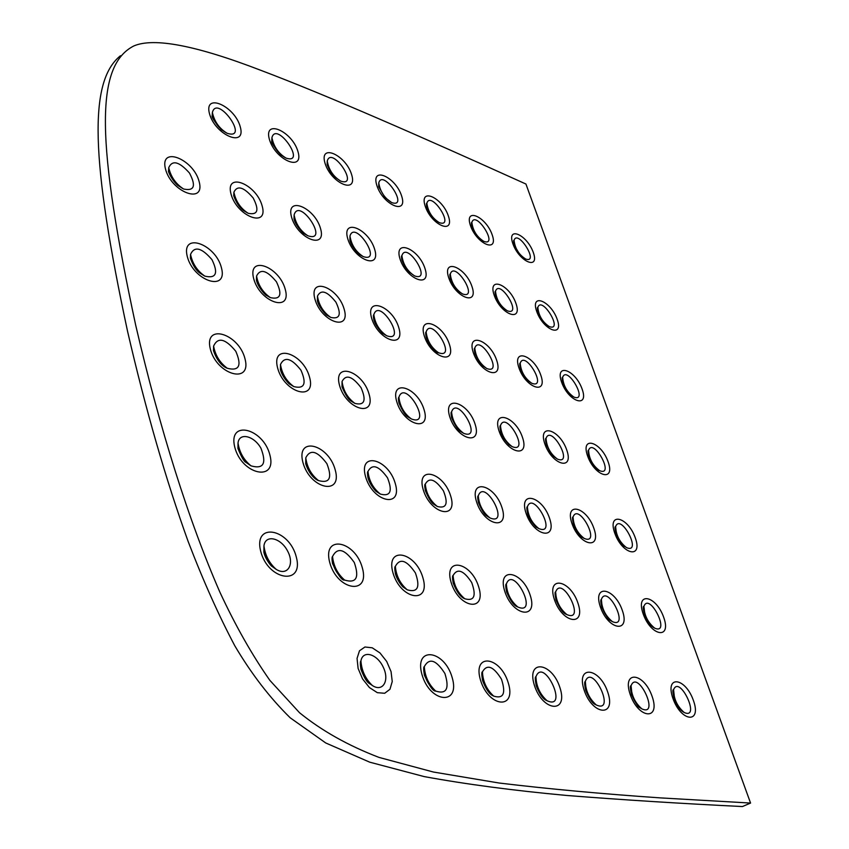 <?xml version="1.0" encoding="UTF-8"?>
<svg xmlns="http://www.w3.org/2000/svg" width="849" height="849" viewBox="0 0 849 849"><rect width="100%" height="100%" fill="white"/><g stroke="black" fill="none" stroke-linecap="round" stroke-linejoin="round"><path stroke-width="1.27" d="M264.453 552.837L263.954 545.833C265.397 534.085 280.892 537.735 287.641 551.128C294.826 564.373 287.514 576.503 276.212 569.371L276.212 569.371C270.428 565.53 266.501 560.011 264.453 552.837M135.713 325.284C96.765 143.789 94.515 65.819 133.887 45.92C153.956 37.324 196.278 45.453 260.845 70.329C327.173 95.375 421.391 136.806 525.934 184.031L750.558 803.058L660.554 797.901C602.312 793.911 548.507 788.954 499.127 783.022L433.393 772.028L378.994 757.404C348.111 745.581 321.612 730.671 299.495 712.693L269.897 680.399C252.195 655.216 235.523 625.798 219.87 592.124C188.913 521.265 159.93 429.562 135.713 325.284M238.505 449.079L238.028 443.04C239.174 432.141 254.01 435.686 260.951 448.251C266.819 463.522 263.508 469.38 251.028 465.857L251.028 465.857C244.841 462.015 240.67 456.422 238.505 449.079M214.054 351.284L213.598 346.063C217.896 336.809 225.293 338.539 235.778 351.263C242.007 365.643 239.174 371.31 227.299 368.275L227.299 368.275C220.74 364.444 216.325 358.777 214.054 351.284M190.972 258.956L190.537 254.403C194.442 245.849 201.584 247.6 211.985 259.677C218.511 273.261 216.134 278.759 204.874 276.148L204.874 276.148C197.997 272.317 193.36 266.586 190.972 258.956M169.142 171.657L168.739 167.667C172.283 159.739 179.203 161.533 189.476 173.037C196.236 185.931 194.294 191.258 183.649 189.019L183.649 189.019C176.486 185.188 171.647 179.394 169.142 171.657M361.494 669.712L360.921 660.957C362.841 649.655 377.243 653.9 383.302 667.293C389.755 680.548 382.857 692.508 372.371 685.525L372.371 685.525C367.192 681.906 363.563 676.632 361.494 669.712M333.095 564.054L332.543 556.477C337.467 546.936 344.715 548.953 354.288 562.516C359.509 577.734 356.283 583.581 344.63 580.069L344.63 580.069C339.101 576.46 335.249 571.122 333.095 564.054M306.309 464.392L305.778 457.802C310.267 448.919 317.303 450.872 326.886 463.66C332.447 477.987 329.645 483.633 318.481 480.576L318.481 480.576C312.612 476.989 308.558 471.588 306.309 464.392M280.998 370.228L280.488 364.454C284.595 356.198 291.419 358.119 300.981 370.228C306.829 383.769 304.42 389.224 293.765 386.582L293.765 386.582C287.599 382.995 283.343 377.54 280.998 370.228M257.045 281.115L256.568 276.052C260.314 268.358 266.936 270.279 276.434 281.794C282.526 294.624 280.51 299.899 270.375 297.617C263.933 294.041 259.497 288.533 257.045 281.115M234.345 196.65L233.9 192.192C237.327 185.04 243.748 186.96 253.151 197.944C259.454 210.159 257.788 215.275 248.184 213.301L248.184 213.301C241.509 209.714 236.892 204.174 234.345 196.65M212.802 116.504L212.377 112.546C216.962 93.581 250.54 140.934 227.097 133.261L227.097 133.261C220.209 129.685 215.444 124.092 212.802 116.504M424.956 675.719L424.309 666.592C429.307 657.54 436.174 659.853 444.908 673.522C449.62 688.688 446.542 694.535 435.686 691.065L435.686 691.065C430.687 687.669 427.111 682.554 424.956 675.719M395.974 574.327L395.358 566.347C399.953 557.867 406.639 560.075 415.416 572.948C420.435 587.221 417.719 592.846 407.244 589.822L407.244 589.822C401.97 586.436 398.213 581.268 395.974 574.327M368.572 478.454L367.978 471.45C372.212 463.522 378.718 465.645 387.505 477.807C392.8 491.306 390.423 496.729 380.373 494.086L380.373 494.086C374.823 490.711 370.886 485.501 368.572 478.454M342.614 387.653L342.051 381.488C345.946 374.069 352.282 376.139 361.048 387.685C366.577 400.484 364.539 405.726 354.924 403.413L354.924 403.413C349.119 400.049 345.023 394.796 342.614 387.653M318.004 301.544L317.473 296.078C321.06 289.159 327.205 291.196 335.939 302.191C341.669 314.353 339.95 319.436 330.781 317.42L330.781 317.42C324.753 314.066 320.487 308.771 318.004 301.544M294.635 219.764L294.125 214.914C299.23 196.395 330.219 243.483 307.837 235.746L307.837 235.746C301.607 232.393 297.203 227.065 294.635 219.764M272.402 141.995L271.924 137.665C276.403 120.293 307.338 165.162 286.007 158.073L286.007 158.073C279.597 154.72 275.055 149.36 272.402 141.995M483.155 681.227L482.444 671.856C487.061 663.812 493.407 666.263 501.483 679.232C506.078 693.474 503.478 699.098 493.694 696.106L493.694 696.106C488.907 692.911 485.395 687.955 483.155 681.227M453.78 583.772L453.101 575.505C457.388 567.939 463.586 570.284 471.694 582.52C476.533 595.987 474.22 601.4 464.774 598.757L464.774 598.757C459.744 595.584 456.083 590.586 453.78 583.772M425.943 491.412L425.296 484.1C429.265 477 435.314 479.239 443.422 490.839C448.484 503.595 446.468 508.816 437.384 506.503L437.384 506.503C432.13 503.34 428.321 498.31 425.943 491.412M399.529 403.763L398.903 397.268C405.079 378.102 433.552 427.472 411.383 418.95L411.383 418.95C405.918 415.787 401.97 410.725 399.529 403.763M374.42 320.455L373.836 314.682C379.323 296.651 407.955 343.527 386.677 335.737L386.677 335.737C381.021 332.585 376.935 327.491 374.42 320.455M350.52 241.19L349.968 236.033C354.861 219.063 383.546 263.699 363.16 256.557L363.16 256.557C357.323 253.416 353.12 248.29 350.52 241.19M327.767 165.682L327.247 161.055C331.577 145.073 360.22 187.693 340.736 181.124L334.697 177.006C332.521 174.172 331.301 174.873 327.141 164.664L327.247 161.055C328.818 169.842 333.307 176.539 340.736 181.124M536.738 686.289L535.931 676.78C543.71 655.969 569.35 710.974 547.043 700.722L547.043 700.722C542.458 697.708 539.03 692.901 536.738 686.289M507.118 592.485L506.354 584.038C513.433 564.383 539.444 616.342 517.816 606.993L517.816 606.993C513.029 604 509.464 599.161 507.118 592.485M478.985 503.393L478.274 495.869C484.673 477.318 510.981 526.518 490.064 517.975L490.064 517.975C485.087 514.993 481.394 510.132 478.985 503.393M452.241 418.674L451.562 411.956C457.335 394.445 483.856 441.151 463.681 433.33L463.681 433.33C458.524 430.358 454.714 425.476 452.241 418.674M426.771 338.008L426.134 331.991C431.313 315.467 457.972 359.912 438.551 352.738L438.551 352.738C433.234 349.767 429.307 344.864 426.771 338.008M402.5 261.121L401.895 255.719C406.544 240.108 433.234 282.526 414.599 275.914L408.857 271.829C406.777 269.091 405.642 269.43 401.895 260.144C401.312 257.13 401.312 255.655 401.895 255.719C403.126 264.432 407.361 271.171 414.599 275.914M379.333 187.746L378.76 182.875C382.92 168.123 409.589 208.705 391.729 202.603L384.862 197.403L378.707 186.706L378.76 182.875C380.14 191.503 384.459 198.082 391.729 202.603M586.213 690.98L585.332 681.397C592.422 662.507 616.586 714.274 596.285 704.967L596.285 704.957C591.902 702.123 588.548 697.464 586.213 690.98M556.477 600.551L555.639 591.986C562.134 574.094 586.585 623.124 566.867 614.591L566.867 614.591C562.325 611.768 558.854 607.088 556.477 600.551M528.174 514.505L527.388 506.832C533.31 489.894 557.984 536.43 538.892 528.598L538.892 528.598C534.18 525.786 530.604 521.095 528.174 514.505M501.207 432.534L500.475 425.646C505.855 409.6 530.689 453.886 512.244 446.68L508.997 444.717C504.094 439.379 501.313 435.038 500.666 431.695C499.806 427.408 499.743 425.391 500.475 425.646C501.25 434.465 505.176 441.48 512.244 446.68M475.493 354.341L474.793 348.143C479.674 332.946 504.603 375.194 486.827 368.551L482.572 365.749C481.542 364.327 479.611 364.263 474.931 353.439C474.167 349.724 474.124 347.963 474.793 348.143C475.737 356.824 479.749 363.627 486.827 368.551M450.946 279.692L450.288 274.1C454.693 259.698 479.664 300.1 462.556 293.956L458.354 291.271C457.42 289.933 455.361 289.997 450.363 278.716C449.694 275.447 449.662 273.909 450.288 274.1C451.36 282.664 455.457 289.286 462.556 293.956M427.472 208.334L426.856 203.272C430.825 189.635 455.775 228.349 439.336 222.661L435.261 220.124C434.444 218.946 432.056 218.787 426.877 207.294C426.283 204.45 426.272 203.113 426.856 203.272C428.066 211.741 432.226 218.204 439.336 222.661M632.049 695.31L631.083 685.727C637.557 668.503 660.437 717.373 641.865 708.873L641.865 708.873C637.684 706.188 634.415 701.667 632.049 695.31M602.281 608.033L601.368 599.415C607.343 583.051 630.425 629.449 612.384 621.627L612.384 621.627C608.054 618.963 604.69 614.432 602.281 608.033M573.903 524.831L573.043 517.073C578.54 501.536 601.782 545.684 584.282 538.468L581.958 537.194C582.945 538.563 575.505 531.347 573.415 524.088C572.332 518.962 572.215 516.627 573.043 517.073C573.563 525.913 577.309 533.045 584.282 538.468M546.82 445.438L546.024 438.434C551.043 423.672 574.402 465.783 557.475 459.118L553.368 456.284C552.635 456.666 550.279 452.772 546.31 444.6C545.355 440.079 545.26 438.02 546.024 438.434C546.692 447.105 550.502 453.992 557.475 459.118M520.946 369.58L520.193 363.245C524.778 349.236 548.21 389.479 531.856 383.313L527.94 380.734C527.091 379.577 524.926 378.994 520.416 368.678C519.567 364.73 519.492 362.916 520.193 363.245C521.01 371.777 524.894 378.463 531.856 383.313M496.209 297.044L495.498 291.303C499.668 277.994 523.122 316.539 507.362 310.819L503.499 308.346C502.661 307.158 500.549 306.967 495.657 296.068C494.893 292.618 494.84 291.027 495.498 291.303C496.442 299.708 500.401 306.213 507.362 310.819M472.522 227.617L471.853 222.396C475.642 209.745 499.074 246.741 483.898 241.424L483.888 241.424C483.272 240.755 479.621 242.273 471.948 226.566C471.28 223.552 471.248 222.162 471.842 222.396L471.853 222.396C472.925 230.695 476.936 237.041 483.898 241.424M674.637 699.343L673.575 689.781C679.508 674.01 701.242 720.281 684.198 712.491L684.198 712.491C680.251 710.475 676.94 705.912 674.233 698.801C672.663 692.338 672.44 689.335 673.575 689.781C673.703 698.897 677.247 706.464 684.198 712.491M644.911 614.994L643.924 606.366C649.421 591.339 671.304 635.37 654.728 628.175L654.717 628.175C650.727 626.222 647.32 621.617 644.487 614.358C643.075 608.68 642.884 606.016 643.924 606.366C644.211 615.238 647.808 622.519 654.728 628.175M616.533 534.467L615.61 526.645C620.693 512.35 642.682 554.333 626.583 547.669L626.583 547.669C623.506 544.92 623.304 548.9 616.077 533.724C614.814 528.725 614.655 526.369 615.61 526.645C616.045 535.337 619.696 542.341 626.583 547.669M563.46 383.833L562.643 377.402C566.941 364.433 589.057 402.84 573.966 397.109L573.956 397.109C572.226 395.645 569.658 397.374 562.951 382.931C562.017 378.813 561.911 376.967 562.632 377.402L562.643 377.402C563.343 385.775 567.121 392.344 573.966 397.109M538.606 313.302L537.831 307.444C541.779 295.091 563.895 331.948 549.324 326.61L549.292 326.61C548.698 326.027 545.291 327.258 538.075 312.326C537.247 308.707 537.152 307.083 537.799 307.444L537.831 307.444C538.659 315.69 542.49 322.079 549.324 326.61M514.781 245.69L514.059 240.352C517.657 228.583 539.752 264.018 525.701 259.03L525.658 259.041C525.106 258.393 521.774 259.932 514.229 244.65C513.496 241.477 513.412 240.034 513.995 240.341L514.059 240.352C515.003 248.492 518.877 254.711 525.701 259.03M589.408 457.484L588.537 450.405C593.228 436.779 615.292 476.905 599.702 470.717L599.702 470.717C599.076 470.473 595.075 470.25 588.93 456.656C587.879 451.976 587.752 449.885 588.537 450.405C589.11 458.916 592.835 465.687 599.702 470.717M750.558 803.058L742.429 806.55C681.227 803.568 622.678 799.875 566.792 795.471C513.656 790.568 466.133 784.274 424.224 776.602L369.729 762.179L325.74 742.971L290.22 717.819C269.855 697.846 251.378 673.841 234.802 645.792C218.649 615.27 203.123 580.546 188.202 541.62C165.937 479.94 145.741 409.918 127.615 331.566C90.747 159.633 88.476 81.249 120.484 55.726M260.643 551.107C268.051 580.822 304.207 585.948 296.29 556.965C289.244 528.418 253.405 521.753 260.643 551.107M234.717 447.009C241.678 474.962 277.368 482.328 269.886 454.979C263.264 428.087 227.893 419.364 234.717 447.009M187.226 256.324C193.413 281.21 228.148 292.3 221.451 267.828C215.55 243.843 181.134 231.692 187.226 256.324M358.119 668.46L362.544 678.892L369.421 687.552L377.338 692.678L384.682 693.272L389.978 689.261L392.238 681.514L391.049 671.601L386.688 661.435L379.991 652.955L372.244 647.808L364.932 647.002L359.498 650.759L357.047 658.41L358.119 668.46M302.923 462.461C310.118 489.342 342.826 496.081 335.185 469.773C328.319 443.889 295.845 435.877 302.923 462.461M253.681 278.652C260.102 302.7 292.098 312.91 285.222 289.254C279.077 266.055 247.335 254.849 253.681 278.652M209.459 113.628C215.243 135.267 246.486 148.204 240.267 126.841C234.727 105.923 203.739 92.191 209.459 113.628M392.96 572.82C400.749 600.169 431.08 604.467 422.898 577.734C415.448 551.372 385.287 545.758 392.96 572.82M339.579 385.595C346.551 410.109 376.383 418.016 369.018 393.947C362.343 370.291 332.691 361.334 339.579 385.595M291.589 217.27C297.872 239.354 327.141 250.137 320.476 228.36C314.448 207.007 285.37 195.387 291.589 217.27M480.492 680.123C488.844 707.907 516.903 709.891 508.233 682.766C500.231 655.959 472.256 652.605 480.492 680.123M423.227 489.724C430.719 514.664 458.481 520.395 450.66 495.943C443.475 471.853 415.83 465.029 423.227 489.724M371.671 318.311C378.421 340.82 405.811 349.555 398.712 327.406C392.227 305.629 364.985 296.014 371.671 318.311M325.008 163.167C331.121 183.575 358.076 194.739 351.613 174.576C345.734 154.805 318.927 142.929 325.008 163.167M504.709 591.159C512.679 616.501 538.478 620.152 530.222 595.34C522.559 570.846 496.814 566.06 504.709 591.159M449.779 416.87C456.974 439.761 482.561 446.542 475.058 424.044C468.139 401.874 442.637 394.169 449.779 416.87M399.996 258.924C406.522 279.703 431.823 289.031 424.988 268.528C418.695 248.375 393.512 238.304 399.996 258.924M584.091 689.993C592.528 715.696 616.448 717.394 607.778 692.243C599.67 667.378 575.749 664.512 584.091 689.993M525.977 513.019C533.596 536.281 557.464 541.195 549.579 518.368C542.235 495.837 518.41 489.958 525.977 513.019M473.243 352.452C480.163 373.592 503.871 381.159 496.686 360.326C490 339.823 466.356 331.481 473.243 352.452M425.179 206.116C431.494 225.41 454.99 235.141 448.389 216.06C442.297 197.318 418.897 186.95 425.179 206.116M600.339 606.855C608.362 630.457 630.574 633.598 622.338 610.463C614.602 587.582 592.379 583.454 600.339 606.855M544.803 443.825C552.094 465.305 574.285 471.195 566.761 450.055C559.714 429.223 537.555 422.526 544.803 443.825M494.139 295.091C500.793 314.724 522.878 322.864 515.969 303.486C509.527 284.415 487.496 275.607 494.139 295.091M672.939 698.451C681.333 722.372 701.974 723.836 693.389 700.404C685.281 677.205 664.597 674.732 672.939 698.451M614.74 533.13C622.391 554.928 643.118 559.204 635.264 537.788C627.878 516.627 607.131 511.512 614.74 533.13M536.706 311.456C543.402 330.548 564.107 338.178 557.188 319.32C550.704 300.758 530.031 292.491 536.706 311.456M587.582 455.966C594.884 476.798 615.631 482.296 608.107 461.792C601.039 441.554 580.302 435.293 587.582 455.966M512.86 243.695C519.28 262.001 539.932 270.555 533.289 252.461C527.07 234.653 506.46 225.516 512.86 243.695M561.592 382.146C568.586 402.086 589.312 408.698 582.106 389.033C575.335 369.665 554.63 362.353 561.592 382.146M643.16 613.88C651.172 636.697 671.877 639.637 663.663 617.244C655.927 595.096 635.201 591.244 643.16 613.88M470.431 225.516C476.809 244.3 498.809 253.416 492.187 234.833C486.021 216.58 464.074 206.848 470.431 225.516M518.909 367.797C525.871 388.322 548.019 395.379 540.802 375.162C534.074 355.232 511.968 347.432 518.909 367.797M571.918 523.43C579.559 545.928 601.782 550.513 593.907 528.407C586.532 506.588 564.33 501.112 571.918 523.43M630.16 694.376C638.575 719.167 660.777 720.727 652.138 696.467C644.02 672.472 621.797 669.808 630.16 694.376M448.665 277.623C455.276 297.819 478.878 306.51 472.002 286.591C465.623 267 442.096 257.587 448.665 277.623M498.979 430.825C506.237 452.995 530.041 459.298 522.517 437.5C515.513 416.021 491.773 408.847 498.979 430.825M554.312 599.298C562.314 623.739 586.235 627.124 577.967 603.183C570.252 579.527 546.374 575.081 554.312 599.298M376.818 185.379C383.048 205.214 408.178 215.625 401.641 196.023C395.634 176.772 370.62 165.693 376.818 185.379M424.288 335.992C431.133 357.8 456.592 365.919 449.429 344.45C442.838 323.331 417.485 314.374 424.288 335.992M476.544 501.812C484.11 525.881 509.825 531.187 501.961 507.575C494.68 484.291 469.051 477.966 476.544 501.812M534.361 685.249C542.766 711.961 568.639 713.786 559.947 687.69C551.882 661.891 526.051 658.803 534.361 685.249M347.772 238.856C354.192 260.272 381.371 270.29 374.6 249.16C368.424 228.423 341.404 217.62 347.772 238.856M396.791 401.832C403.891 425.508 431.483 432.82 424.033 409.558C417.209 386.677 389.755 378.378 396.791 401.832M451.095 582.361C458.991 608.669 486.923 612.628 478.687 586.892C471.11 561.497 443.284 556.318 451.095 582.361M269.366 139.31C275.331 160.323 304.313 172.326 297.957 151.568C292.226 131.245 263.445 118.489 269.366 139.31M314.968 299.251C321.58 322.503 351.136 331.927 344.132 309.057C337.796 286.591 308.431 276.222 314.968 299.251M365.548 476.65C372.902 502.523 402.988 508.731 395.241 483.389C388.195 458.428 358.278 451.042 365.548 476.65M421.964 674.541C430.21 703.503 460.752 705.657 452.124 677.417C444.239 649.527 413.834 645.887 421.964 674.541M230.992 193.975C237.083 216.771 268.698 228.423 262.161 205.957C256.334 183.946 224.974 171.402 230.992 193.975M277.623 368.02C284.415 393.416 316.773 401.991 309.524 377.073C303.029 352.579 270.927 342.879 277.623 368.02M329.709 562.441C337.34 590.925 370.387 595.605 362.321 567.79C355.041 540.389 322.217 534.276 329.709 562.441M165.417 168.781C171.265 192.33 205.532 204.959 199.175 181.75C193.593 159.05 159.654 145.476 165.417 168.781M210.287 348.907C216.845 375.269 252.057 384.608 244.99 358.756C238.739 333.381 203.845 322.843 210.287 348.907M263.88 552.296L263.954 545.833C265.132 555.299 269.218 563.142 276.212 569.371L271.85 566.294C271.892 566.761 265.599 559.969 263.88 552.296M238.028 443.051C239.471 452.39 243.801 459.999 251.028 465.857L245.955 462.355C244.204 461.856 241.53 457.218 237.932 448.452L238.028 443.04M213.47 350.584L213.598 346.063C215.285 355.338 219.859 362.746 227.299 368.275C226.715 368.01 218.596 365.611 213.47 350.584M190.547 254.413C192.458 263.646 197.233 270.895 204.874 276.148L199.706 272.975C196.151 270.428 193.041 265.504 190.388 258.192L190.537 254.403M168.548 170.84L168.739 167.667C170.861 176.889 175.839 184.01 183.649 189.019L177.855 185.453C171.891 180.349 167.614 170.691 168.548 170.84M360.921 669.224C360.156 664.141 360.156 661.392 360.921 660.957C361.642 670.689 365.463 678.882 372.371 685.525C369.379 682.787 366.97 684.91 360.921 669.224M332.511 563.471C331.874 559.226 331.874 556.902 332.543 556.477C333.519 565.996 337.552 573.86 344.63 580.069C342.136 580.822 338.104 575.282 332.511 563.471M305.714 463.713L305.778 457.802C306.998 467.162 311.233 474.761 318.481 480.576C317.993 480.661 309.949 477 305.714 463.713M280.488 364.465C281.942 373.719 286.368 381.084 293.765 386.582L289.562 384.013C289.955 384.852 282.346 377.518 280.393 369.464L280.488 364.454M256.44 280.287L256.568 276.052C258.234 285.222 262.829 292.417 270.375 297.617L266.353 295.314C267.095 296.481 258.489 288.724 256.44 280.287M233.73 195.769L233.9 192.192C235.757 201.309 240.511 208.345 248.184 213.301L243.483 210.552C239.429 207.453 236.181 202.529 233.73 195.769M212.186 115.56L212.377 112.546C214.415 121.63 219.318 128.539 227.097 133.261L221.281 129.674C214.373 121.524 211.348 116.822 212.186 115.56M424.394 675.199C423.492 669.681 423.471 666.805 424.309 666.592C424.882 676.313 428.681 684.474 435.686 691.065C433.17 691.415 429.403 686.13 424.394 675.199M395.401 573.712C394.626 569.042 394.615 566.58 395.358 566.347C396.175 575.845 400.134 583.666 407.244 589.822L403.254 587.094C403.201 587.444 397.385 581.098 395.401 573.712M367.978 477.743C367.32 473.774 367.32 471.673 367.978 471.45C369.018 480.767 373.146 488.313 380.373 494.086L376.436 491.571C376.627 492.176 370.079 485.532 367.978 477.743M342.009 386.868L342.051 381.488C343.304 390.667 347.591 397.979 354.924 403.413L351.04 401.068C348.504 399.688 345.49 394.955 342.009 386.868M317.388 300.684L317.473 296.078C318.916 305.162 323.352 312.273 330.781 317.42L326.929 315.202C326.557 315.52 318.672 307.168 317.388 300.684M294.009 218.84L294.125 214.914C295.749 223.913 300.323 230.864 307.837 235.746L304.112 233.698C304.059 234.356 295.261 225.494 294.009 218.84M271.935 137.676C273.718 146.612 278.408 153.414 286.007 158.073L280.669 154.773C274.047 146.93 271.086 142.345 271.776 141.008L271.924 137.665M482.625 680.696C481.595 674.775 481.542 671.824 482.444 671.856C482.89 681.524 486.636 689.611 493.694 696.106C492.569 695.299 488.207 695.013 482.625 680.696M453.228 583.136C452.337 578.063 452.294 575.526 453.101 575.505C453.769 584.94 457.664 592.687 464.774 598.757C460.561 597.134 456.72 591.923 453.228 583.136M425.37 490.68C424.606 486.328 424.574 484.142 425.296 484.1C426.166 493.343 430.199 500.804 437.384 506.503L433.733 504.21C431.419 502.841 428.639 498.331 425.37 490.68M398.934 402.946C398.266 399.263 398.255 397.374 398.903 397.268C399.975 406.353 404.135 413.58 411.383 418.95L407.817 416.817C405.398 415.501 402.437 410.884 398.934 402.946M373.815 319.564C373.242 316.39 373.242 314.756 373.836 314.682C375.078 323.649 379.365 330.664 386.677 335.737L383.175 333.731C383.005 334.219 375.269 326.101 373.815 319.564M349.905 240.235L349.968 236.033C351.39 244.905 355.784 251.739 363.16 256.557L359.647 254.615C359.541 255.188 351.306 246.741 349.905 240.235M536.228 685.759C535.093 679.487 534.997 676.494 535.931 676.78C536.281 686.342 539.985 694.323 547.043 700.722C546.13 700.138 541.768 699.672 536.228 685.759M506.588 591.838C505.579 586.489 505.505 583.889 506.354 584.038C506.906 593.355 510.727 601.007 517.816 606.993C516.977 606.303 512.785 606.685 506.588 591.838M478.433 502.65C477.562 498.023 477.509 495.763 478.274 495.869C479.006 504.996 482.943 512.361 490.064 517.975L486.668 515.863C484.482 514.579 481.744 510.175 478.433 502.65M451.668 417.846C450.904 413.824 450.872 411.861 451.562 411.956C452.475 420.913 456.518 428.045 463.681 433.33L460.328 431.334C458.046 430.093 455.16 425.593 451.668 417.846M426.187 337.106C425.519 333.657 425.498 331.948 426.134 331.991C427.217 340.82 431.356 347.74 438.551 352.738C438.328 354.16 428.575 345.957 426.187 337.106M596.285 704.957C595.404 704.288 591.774 704.734 585.746 690.439C584.473 684.697 584.335 681.683 585.332 681.397C585.587 690.821 589.238 698.685 596.285 704.967M555.978 599.903C554.875 594.226 554.758 591.594 555.639 591.986C556.084 601.177 559.831 608.712 566.867 614.591C566.145 613.997 562.25 614.527 555.978 599.903M527.654 513.762C526.667 508.869 526.582 506.556 527.388 506.832C528.004 515.821 531.845 523.08 538.892 528.598L536.377 527.197C537.321 528.545 529.638 521.084 527.654 513.762M631.624 694.769C630.138 688.518 629.958 685.504 631.083 685.727C631.274 695.002 634.872 702.717 641.865 708.873L639.435 707.408C638.204 707.238 635.593 703.025 631.624 694.769M601.814 607.385C600.593 602.164 600.445 599.511 601.368 599.415C601.729 608.457 605.401 615.865 612.384 621.627L609.996 620.258C608.722 620.141 605.995 615.843 601.814 607.385"/></g></svg>
